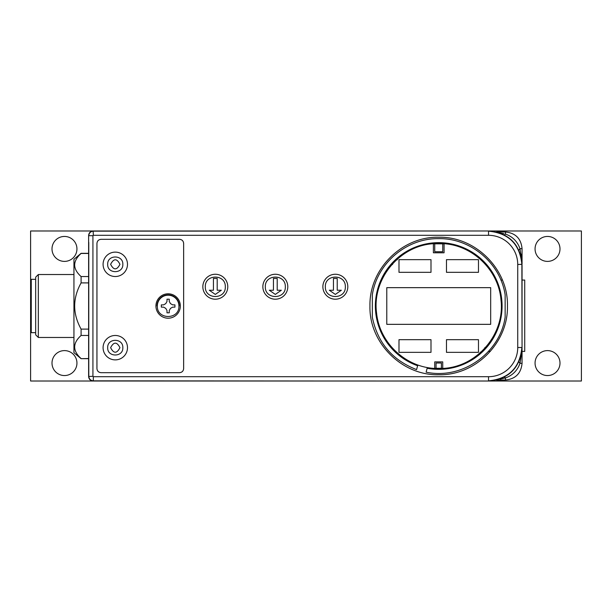 <?xml version="1.0" encoding="UTF-8"?>
<svg xmlns="http://www.w3.org/2000/svg" width="612" height="612" viewBox="0 0 612 612"><rect width="100%" height="100%" fill="white"/><g stroke="black" fill="none" stroke-linecap="round" stroke-linejoin="round"><path stroke-width="0.92" d="M581.4 381.016L30.6 381.016L30.6 230.984L581.4 230.984L581.4 381.016M535.056 248.916A12.47 12.47 0 0 0 547.526 261.393A12.47 12.47 0 0 0 559.995 248.916A12.47 12.47 0 0 0 547.526 236.446A12.47 12.47 0 0 0 535.056 248.916M52.005 248.916A12.47 12.47 0 0 0 64.474 261.393A12.47 12.47 0 0 0 76.944 248.916A12.47 12.47 0 0 0 64.474 236.446A12.47 12.47 0 0 0 52.005 248.916M535.056 363.084A12.47 12.47 0 0 0 547.526 375.554A12.47 12.47 0 0 0 559.995 363.084A12.47 12.47 0 0 0 547.526 350.607A12.47 12.47 0 0 0 535.056 363.084M52.005 363.084A12.47 12.47 0 0 0 64.474 375.554A12.47 12.47 0 0 0 76.944 363.084A12.47 12.47 0 0 0 64.474 350.607A12.47 12.47 0 0 0 52.005 363.084M225.315 286.798C225.889 299.666 204.829 299.796 205.311 286.798C204.737 273.931 225.797 273.793 225.315 286.798M221.337 290.233L215.309 294.418L221.337 290.233L217.199 290.233L217.199 278.46L213.427 278.46L213.427 290.233L209.289 290.233L215.309 294.418L209.289 290.233M285.33 286.798C285.903 299.666 264.843 299.796 265.325 286.798C264.751 273.931 285.812 273.793 285.33 286.798M281.352 290.233L275.323 294.418L281.352 290.233L277.213 290.233L277.213 278.46L273.442 278.46L273.442 290.233L269.303 290.233L275.323 294.418L269.303 290.233M345.344 286.798C345.918 299.666 324.857 299.796 325.339 286.798C324.765 273.931 345.826 273.793 345.344 286.798M341.366 290.233L335.338 294.418L341.366 290.233L337.227 290.233L337.227 278.46L333.456 278.46L333.456 290.233L329.317 290.233L335.338 294.418L329.317 290.233M372.318 317.177L372.318 294.823C377.061 263.175 406.651 238.129 438.636 238.649C470.506 237.984 500.371 262.992 505.145 294.823L505.145 317.177C499.966 353.43 461.899 379.907 426.113 372.157L427.153 368.279A63.35 63.35 0 0 0 502.077 306A63.35 63.35 0 0 0 438.735 242.65A63.35 63.35 0 0 0 417.621 365.731L416.581 369.602C392.284 360.185 377.535 342.705 372.318 317.177M484.895 347.455L485.92 347.777A63.021 63.021 0 0 0 464.607 248.533A63.021 63.021 0 0 0 396.951 258.815L397.28 259.84M392.567 264.545L391.55 264.223A63.021 63.021 0 0 0 417.858 365.463L417.621 365.731M427.153 368.279L427.077 367.934A63.021 63.021 0 0 0 480.512 353.185L480.183 352.16M442.736 368.271L434.734 368.271M433.395 243.828L444.067 243.828M522.051 351.41L524.721 351.41L524.721 280.059L522.051 280.059L522.051 276.953L522.051 346.805L522.051 280.059M490.319 351.41L488.468 351.41M502.368 280.059L500.884 280.059M496.171 280.059L495.651 280.059M433.395 243.683L433.395 252.787L444.067 252.787L444.067 243.683C473.566 245.687 498.872 270.887 501.029 300.377C504.946 334.068 477.016 367.039 442.736 368.424L442.736 361.883L434.734 361.883L434.734 368.424C405.19 367.039 379.356 342.391 376.571 312.954C371.935 279.355 399.154 245.794 433.395 243.683M398.986 259.656L398.986 272.325L430.993 272.325L430.993 259.656L398.986 259.656L430.993 259.656L430.993 272.325L398.986 272.325L398.986 259.656M446.469 259.656L446.469 272.325L478.477 272.325L478.477 259.656L446.469 259.656L478.477 259.656L478.477 272.325L446.469 272.325L446.469 259.656M386.784 287.663L386.784 324.337L490.679 324.337L490.679 287.663L386.784 287.663L490.679 287.663L490.679 324.337L386.784 324.337L386.784 287.663M398.986 339.675L398.986 352.344L430.993 352.344L430.993 339.675L398.986 339.675L430.993 339.675L430.993 352.344L398.986 352.344L398.986 339.675M446.469 339.675L446.469 352.344L478.477 352.344L478.477 339.675L446.469 339.675L478.477 339.675L478.477 352.344L446.469 352.344L446.469 339.675M35.664 277.19L35.664 334.81L38.334 337.472L38.334 274.528L35.664 277.19M35.664 279.324L31.266 279.324L31.266 332.676L35.664 332.676M335.338 274.26A12.47 12.47 0 0 0 322.876 286.73A12.47 12.47 0 0 0 335.338 299.199A12.47 12.47 0 0 0 347.807 286.73A12.47 12.47 0 0 0 335.338 274.26M275.323 274.26A12.47 12.47 0 0 0 262.854 286.73A12.47 12.47 0 0 0 275.323 299.199A12.47 12.47 0 0 0 287.793 286.73A12.47 12.47 0 0 0 275.323 274.26M215.309 274.26A12.47 12.47 0 0 0 202.84 286.73A12.47 12.47 0 0 0 215.309 299.199A12.47 12.47 0 0 0 227.779 286.73A12.47 12.47 0 0 0 215.309 274.26M183.646 368.554L183.646 243.446C183.401 240.929 182.024 239.552 179.507 239.315L101.079 239.315C98.563 239.552 97.186 240.929 96.941 243.446L96.941 368.554C97.186 371.071 98.563 372.448 101.079 372.685L179.507 372.685C182.024 372.448 183.401 371.071 183.646 368.554C183.393 371.063 182.016 372.44 179.5 372.685L101.087 372.685C98.57 372.44 97.193 371.063 96.948 368.546L96.948 243.454C97.193 240.937 98.57 239.56 101.087 239.315L179.5 239.315C182.016 239.56 183.393 240.937 183.638 243.454L183.638 368.546M507.447 306C508.404 269.226 475.425 236.339 438.72 237.249C402.168 236.316 369.09 268.92 369.946 306C368.998 342.774 401.969 375.661 438.674 374.751C475.226 375.684 508.312 343.08 507.447 306M517.737 347.501L521.875 347.501C519.902 367.751 508.786 378.859 488.529 380.84L488.529 376.701A29.208 29.208 136.6 0 0 517.737 347.501L517.737 264.499A29.208 29.208 46.6 0 0 488.529 235.299L93.33 235.299L92.925 235.697L92.925 376.303L93.33 376.701L488.529 376.701M488.529 235.299L488.529 231.16C508.779 233.134 519.894 244.249 521.875 264.499L522.051 347.677C520.078 367.927 508.962 379.042 488.713 381.016L93.146 381.016C90.392 380.748 88.885 379.241 88.618 376.487L88.618 235.513C88.885 232.759 90.392 231.252 93.146 230.984L375.814 231.007M361.914 230.984L96.62 230.984A8.002 8.002 0 0 0 96.543 230.984A8.002 8.002 0 0 1 96.62 230.984L488.713 230.984C508.962 232.958 520.078 244.073 522.051 264.323L522.051 248.671L519.986 248.671L518.899 250.17M388.689 230.984L362.189 230.984M375.822 380.993L96.62 381.016A8.002 8.002 0 0 1 96.543 381.016A8.002 8.002 0 0 0 96.62 381.016L388.689 381.016M500.096 379.142L505.512 377.933L504.449 377.068M521.998 349.46L519.986 363.329L522.051 363.329C521.087 373.389 515.579 378.943 505.527 379.998L505.512 377.933C512.634 375.34 517.454 370.474 519.986 363.329L518.968 361.998M522.051 347.677L522.051 265.195M519.986 363.329L521.898 351.41M521.149 254.095L522.005 262.556L519.986 248.671C517.454 241.526 512.634 236.66 505.512 234.067L504.449 234.932M504.089 233.7L499.407 232.744M178.934 306C179.553 319.9 156.81 320.038 157.33 306A10.802 10.802 0 0 1 168.132 295.198A10.802 10.802 0 0 1 178.934 306L179.27 306A11.138 11.138 0 0 0 168.132 294.862A11.138 11.138 0 0 0 157.001 306L157.33 306M169.264 312.801L169.264 310.536L170.503 308.379L172.668 307.132L174.933 307.132L174.933 304.868L172.668 304.868L170.503 303.621L169.264 301.464L169.264 299.199L167 299.199L167 301.464L165.76 303.621L163.595 304.868L161.331 304.868L161.331 307.132L163.595 307.132L165.76 308.379L167 310.536L167 312.801L169.264 312.801M93.33 376.701L93.33 380.84L361.914 381.016M88.771 369.679L88.771 242.321M88.633 238.397A8.002 8.002 0 0 0 88.618 238.986A8.002 8.002 0 0 1 88.633 238.397M110.619 264.323C113.71 270.351 116.823 270.351 119.952 264.323C116.861 258.295 113.755 258.295 110.619 264.323M110.619 347.677C113.71 353.705 116.823 353.705 119.952 347.677C116.861 341.649 113.755 341.649 110.619 347.677M88.633 373.603A8.002 8.002 0 0 1 88.618 373.014A8.002 8.002 0 0 0 88.633 373.603M88.618 253.322L81.098 253.322L73.945 259.32L73.945 352.68L81.098 358.678L88.618 358.548M81.098 253.322L81.098 253.452C72.545 261.148 72.545 268.852 81.098 276.548L81.098 282.897C72.545 298.296 72.545 313.696 81.098 329.103L81.098 335.452C72.545 343.148 72.545 350.852 81.098 358.548M80.348 284.373L81.098 282.897L88.618 282.897M88.618 335.452L81.098 335.452M81.098 329.103L88.618 329.103M81.098 276.548L88.618 276.548M88.618 253.452L81.098 253.452M213.427 278.46L217.199 278.46M273.442 278.46L277.213 278.46M333.456 278.46L337.227 278.46M442.736 243.729L442.736 251.731L434.734 251.731L434.734 243.729M436.065 368.348L436.065 363.008L441.397 363.008L441.397 368.348M103.084 264.323A12.202 12.202 0 0 0 115.285 276.525A12.202 12.202 0 0 0 127.487 264.323A12.202 12.202 0 0 0 115.285 252.121A12.202 12.202 0 0 0 103.084 264.323M103.084 347.677A12.202 12.202 0 0 0 115.285 359.879A12.202 12.202 0 0 0 127.487 347.677A12.202 12.202 0 0 0 115.285 335.475A12.202 12.202 0 0 0 103.084 347.677M155.93 306A12.202 12.202 0 0 0 168.132 318.202A12.202 12.202 0 0 0 180.333 306A12.202 12.202 0 0 0 168.132 293.798A12.202 12.202 0 0 0 155.93 306M107.689 264.323C107.177 274.1 123.333 274.054 122.828 264.323C123.249 254.554 107.253 254.538 107.689 264.323M107.689 347.677C107.177 357.454 123.333 357.408 122.828 347.677C123.249 337.908 107.253 337.893 107.689 347.677M493.448 231.321A33.339 33.339 0 0 0 489.485 230.992A33.339 33.339 0 0 1 493.448 231.321A33.339 33.339 0 0 0 489.485 230.992M381.085 230.984L373.159 230.984M367.59 230.984L364.002 230.984M522.051 264.323L517.737 264.499M92.925 235.697L88.794 235.697C89.069 232.935 90.576 231.428 93.33 231.16L488.713 230.984M93.146 230.984L93.33 235.299M93.146 381.016L93.33 380.84C90.576 380.572 89.069 379.065 88.794 376.303L88.618 235.513M88.618 376.487L92.925 376.303M505.512 234.067L505.527 232.002L496.577 231.925M73.945 337.472L38.334 337.472M73.945 274.528L38.334 274.528M496.577 380.075L505.527 379.998C515.579 378.943 521.087 373.389 522.051 363.329L522.051 346.805M522.051 363.329C521.087 373.389 515.579 378.943 505.527 379.998C515.579 378.943 521.087 373.389 522.051 363.329C521.087 373.389 515.579 378.943 505.527 379.998C515.579 378.943 521.087 373.389 522.051 363.329C521.087 373.389 515.579 378.943 505.527 379.998M505.527 232.002C515.579 233.057 521.087 238.611 522.051 248.671C521.087 238.611 515.579 233.057 505.527 232.002C515.579 233.057 521.087 238.611 522.051 248.671C521.087 238.611 515.579 233.057 505.527 232.002C515.579 233.057 521.087 238.611 522.051 248.671C521.087 238.611 515.579 233.057 505.527 232.002C515.579 233.057 521.087 238.611 522.051 248.671M88.618 358.678L81.098 358.678"/></g></svg>
